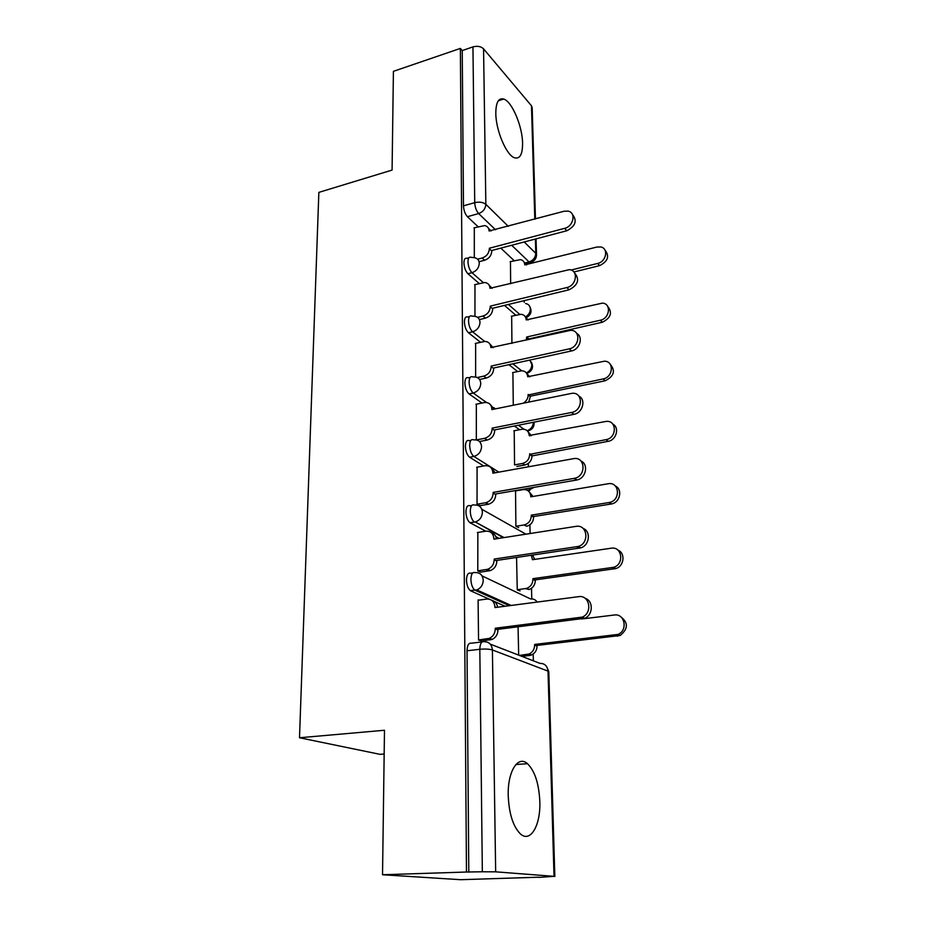 <?xml version="1.0" encoding="UTF-8"?>
<svg xmlns="http://www.w3.org/2000/svg" width="926" height="926" viewBox="0 0 926 926"><rect width="100%" height="100%" fill="white"/><g stroke="black" fill="none" stroke-linecap="round" stroke-linejoin="round"><path stroke-width="1.39" d="M472.781 572.916L470.674 573.217C468.093 572.534 466.692 574.815 466.472 580.081C466.704 585.058 467.989 588.577 470.315 590.614L474.737 590.001C472.422 587.964 471.137 584.445 470.906 579.445C471.114 574.178 472.515 571.886 475.084 572.592C479.957 572.407 482.678 574.977 483.245 580.289C483.002 584.919 480.872 588.137 476.855 589.92L475.269 590.313L509.335 605.697M471.739 505.503L470.061 505.793C467.526 504.867 466.148 506.939 465.928 511.985C466.195 517.078 467.537 520.655 469.968 522.704L474.32 521.986C471.901 519.937 470.547 516.361 470.281 511.256C470.489 506.198 471.855 504.138 474.39 505.052C479.17 504.751 481.844 507.147 482.388 512.252C482.064 517.148 479.703 520.389 475.293 521.975L503.269 537.693M470.871 440.406L469.355 440.695C466.924 439.711 465.604 441.586 465.396 446.344C465.697 451.518 467.098 455.141 469.609 457.212L473.88 456.414C471.38 454.342 469.968 450.707 469.667 445.522C469.864 440.753 471.184 438.878 473.603 439.873L474.031 439.885C478.568 439.653 481.08 441.91 481.566 446.668C481.161 451.772 478.592 455.025 473.88 456.414L498.859 472.133M470.165 377.426L468.521 377.785C466.264 376.928 465.06 378.676 464.887 383.017C465.176 388.04 466.565 391.675 469.031 393.897L473.221 393.018C470.767 390.772 469.378 387.137 469.088 382.114C469.25 377.762 470.454 376.014 472.688 376.882L474.193 376.963C478.198 377.044 480.397 379.197 480.779 383.41C480.374 388.341 477.851 391.548 473.221 393.018L486.509 402.486M469.494 316.611L467.711 317.039C465.639 316.31 464.539 317.931 464.401 321.901C464.69 326.774 466.044 330.408 468.475 332.781L472.596 331.821C470.176 329.436 468.811 325.802 468.521 320.917C468.66 316.935 469.748 315.315 471.809 316.055L474.297 316.264C477.816 316.588 479.726 318.613 480.015 322.341C479.61 327.121 477.145 330.281 472.596 331.821L484.68 341.416M468.869 257.845L466.935 258.354C465.037 257.729 464.042 259.245 463.926 262.88C464.215 267.614 465.546 271.237 467.931 273.749L471.982 272.707C469.598 270.184 468.267 266.561 467.977 261.815C468.081 258.18 469.077 256.676 470.975 257.301L474.355 257.671C477.411 258.169 479.055 260.067 479.274 263.366C478.881 267.996 476.45 271.11 471.982 272.707L483.256 282.546M522.577 143.229C522.426 126.272 512.009 101.524 503.721 99.036C498.547 97.681 495.908 102.416 495.804 113.25C495.815 130.323 506.383 155.244 514.451 157.767C519.891 159.26 522.6 154.422 522.577 143.229M539.823 801.441C538.92 783.512 534.8 770.93 527.484 763.695C518.028 754.945 507.517 771.335 508.224 795.584C509.011 813.549 513.016 826.27 520.227 833.747C530.401 843.436 540.807 825.216 539.823 801.441M382.531 874.746L384.487 730.255L299.503 737.756L318.857 192.376L392.08 170.083L393.411 71.337L460.372 48.418L466.472 872.026L382.531 874.746L460.662 879.7L538.874 877.2M533.353 660.817L533.191 654.045M531.779 598.902L531.512 588.299M530.112 533.515L529.892 524.787M529.047 491.44L529.024 490.687M528.422 466.797L528.329 463.417M524.232 302.304L524.185 300.649M384.174 754.019L380.03 754.343L299.503 737.756M538.874 877.397L554.026 876.343L495.665 871.829L482.342 871.771L479.818 649.288C480.015 643.778 481.416 641.243 484.009 641.706C489.021 641.672 491.81 644.415 492.4 649.959L495.665 871.829M466.472 872.026L482.342 871.771M514.127 260.646L500.816 248.122M478.105 226.754L467.41 216.696L478.649 213.57C476.323 210.896 475.015 207.262 474.725 202.655L472.954 46.902C477.399 45.721 480.93 46.381 483.557 48.846L531.478 105.796L532.184 107.81L535.46 218.987M472.954 46.902L462.236 50.56L460.372 48.418M511.673 316.16L511.928 343.407M474.969 284.595L474.957 316.31M512.911 372.507L513.27 405.229M475.64 343.361L475.628 377.021M514.208 430.74L514.555 464.945M476.346 404.187L476.323 439.919M515.55 490.93L515.886 526.327L518.629 527.565M477.087 467.179L477.04 504.276L480.096 505.654M477.862 532.45L477.781 570.937L480.883 572.083M516.558 557.498L517.264 589.85L520.042 590.869M478.696 600.141L478.105 599.886L478.545 640.086L481.705 640.977M505.064 606.252L494.357 601.46M489.275 599.18L470.836 590.915M499.045 538.353L495.792 536.605M485.745 531.2L470.211 522.843M483.638 465.975L469.609 457.212M519.579 429.687L514.381 426.006M481.925 403.03L469.031 393.897M517.576 371.5L508.906 364.67M480.478 342.25L468.475 332.781M515.77 315.187L504.485 305.406M479.217 283.53L467.931 273.749M510.469 261.595L510.643 283.715M474.309 227.784L474.309 257.659M468.799 872.199L467.028 650.77C467.26 645.272 468.683 642.748 471.322 643.2L482.11 641.926M462.236 50.56L463.475 205.838C463.752 210.434 465.06 214.045 467.41 216.696M518.062 626.89L518.676 655.133M477.642 259.187L482.168 258.007C486.59 256.409 488.986 253.33 489.368 248.781L491.81 251.039C491.44 255.576 489.044 258.643 484.634 260.241L479.055 261.688M488.453 228.294L491.058 231.002M572.407 214.438C577.396 220.677 575.544 226.118 566.839 230.748L491.799 250.495M489.356 248.237L564.594 228.352C573.645 226.384 576.354 212.355 567.951 211.105L563.946 211.278L489.09 230.991C488.905 227.97 487.423 226.164 484.657 225.574L473.985 227.877M571.064 270.056L597.629 263.447C606.345 261.688 608.822 248.284 600.719 246.953L596.853 247.057L524.787 264.882C524.579 261.977 523.132 260.229 520.447 259.616L510.157 261.676M524.093 262.174L526.605 264.94M604.991 250.113C609.725 256.189 607.942 261.363 599.666 265.612L573.889 271.989M477.608 317.34L482.944 316.055C487.446 314.516 489.889 311.402 490.271 306.703L492.748 308.809C492.366 313.486 489.935 316.599 485.444 318.127L479.413 319.574M489.113 285.104L492.088 288.333M574.56 272.915C579.931 279.444 578.125 285.069 569.131 289.78L492.736 308.242M490.259 306.136L566.839 287.558C576.609 285.648 578.715 270.207 569.34 269.651L489.981 288.299C489.738 284.884 488.014 282.951 484.807 282.499L474.61 284.687M477.295 377.53L483.742 376.13C488.326 374.66 490.815 371.5 491.197 366.65L493.72 368.583C493.338 373.421 490.861 376.569 486.289 378.028L479.587 379.486M489.761 343.859L493.13 347.678M576.713 333.441C583.565 336.856 579.815 349.507 571.492 350.942L493.708 368.004M491.185 366.059L569.177 348.882C579.734 347.042 581.053 329.98 570.671 330.339L490.907 347.597C490.583 343.743 488.581 341.682 484.911 341.416L475.258 343.453M526.304 340.143L526.663 337.018L600.326 320.222C609.702 318.521 611.6 303.763 602.571 303.103L526.223 319.91C525.945 316.634 524.255 314.759 521.164 314.273L511.337 316.241M525.285 316.738L528.133 320.002M607.56 306.205C612.665 312.56 610.94 317.896 602.386 322.225L528.896 338.928L528.92 339.553M528.896 338.928L526.663 337.018M523.236 403.192C526.419 401.282 528.051 398.55 528.167 394.997L603.104 378.931C613.243 377.287 614.366 361.001 604.389 361.209L527.693 376.755C527.334 373.051 525.389 371.048 521.847 370.759L512.564 372.588M526.477 373.062L529.707 376.882M610.153 364.161C615.721 370.782 614.065 376.315 605.187 380.771L530.424 396.178L528.734 402.069M530.424 396.178L528.144 394.43M476.381 439.931L484.576 438.334C489.241 436.933 491.775 433.738 492.169 428.726L494.727 430.474C494.334 435.463 491.822 438.658 487.169 440.047L479.494 441.528M490.363 404.639L494.195 409.118M578.866 396.12C586.285 399.523 582.662 413.031 573.946 414.316L494.715 429.872M492.157 428.113L571.597 412.452C583.056 410.681 583.345 391.802 571.955 393.319L491.868 409.593L491.856 408.991C491.428 404.627 489.136 402.451 484.958 402.451L475.929 404.268M477.04 504.219L485.884 502.702C490.398 501.209 492.829 497.991 493.164 493.037L495.769 494.588C495.433 499.519 493.014 502.737 488.511 504.219L479.61 505.735M490.907 467.561L495.294 472.769M580.996 461.067C588.89 464.285 585.903 478.406 576.956 479.957L495.757 493.963M493.153 492.412L574.571 478.302C586.644 476.068 585.313 456.009 573.356 458.694L492.863 473.209L492.852 472.584C492.296 467.665 489.68 465.384 484.981 465.732L476.635 467.26M477.781 570.844L487.632 569.305C491.764 567.603 493.952 564.409 494.206 559.721L496.857 561.063C496.602 565.728 494.426 568.911 490.305 570.601L480.339 572.164M491.393 532.763C494.171 533.631 495.85 535.633 496.417 538.77M583.067 528.41C591.182 531.223 589.584 545.356 580.822 547.856L496.845 560.415M494.195 559.072L578.414 546.421C589.816 543.111 587.362 524.023 575.926 526.385L493.882 539.163L493.871 538.515C493.303 533.376 490.618 530.934 485.826 531.188L477.353 532.531M514.555 464.91L522.484 463.463C526.963 462.178 529.371 459.134 529.707 454.353L605.986 439.665C616.982 438.091 617.098 420.08 606.171 421.399L529.209 435.498C528.758 431.319 526.524 429.213 522.495 429.178L513.826 430.81M527.658 431.227L531.327 435.671M612.757 424.073C619.818 427.476 616.403 440.209 608.093 441.332L532.01 455.928C531.686 460.697 529.278 463.729 524.81 465.002L522.484 463.463M516.858 466.449L524.81 465.002M531.999 455.349L529.684 453.775M515.886 526.269L524.371 524.903C528.711 523.514 531.015 520.47 531.293 515.759L531.281 515.157L609.412 502.459C620.976 500.445 619.529 481.323 608.069 483.766L530.806 496.834L530.783 496.243C530.204 491.544 527.658 489.333 523.144 489.623L515.122 491M528.792 491.347L532.994 496.463M615.35 486.023C622.862 489.241 620.073 502.552 611.554 503.941L533.619 516.546L533.631 517.148C533.353 521.847 531.061 524.892 526.744 526.269L523.954 524.984M533.619 516.546L531.281 515.157M517.264 589.758L526.72 588.357C530.667 586.771 532.739 583.75 532.936 579.294L532.925 578.669L613.683 567.291C624.587 564.235 622.075 546.085 611.125 548.227L532.427 559.709L531.385 555.311M532.624 555.125L534.696 559.385M617.92 550.148C625.629 552.961 624.17 566.284 615.836 568.576L535.297 579.873L535.321 580.486C535.124 584.931 533.052 587.941 529.116 589.526L525.47 588.647M479.159 592.073L481.045 591.807M535.297 579.873L532.925 578.669M478.545 639.97L489.414 638.361C493.141 636.486 495.097 633.326 495.283 628.904L495.271 628.233L497.968 629.333L497.98 630.016C497.794 634.426 495.85 637.563 492.123 639.426L481.057 641.058M491.81 600.349C495.086 601.217 497.007 603.509 497.563 607.225M585.082 598.312C593.473 600.592 593.3 614.876 584.757 618.279L497.968 629.333M495.271 628.233L582.315 617.098C592.964 612.815 589.561 594.654 578.6 596.668L494.947 607.572L494.935 606.9C494.357 601.553 491.625 598.948 486.729 599.064L478.105 600.222M519.393 655.411L529.093 654.022C532.67 652.263 534.51 649.288 534.649 645.086L534.626 644.438L618.024 634.414C628.175 630.432 624.772 613.174 614.297 615.014L583.392 618.788M620.432 616.554C628.407 622.434 628.326 628.742 620.212 635.479L537.045 645.434L537.057 646.07C536.93 650.26 535.089 653.235 531.524 654.983L529.475 655.515L527.044 654.555M521.847 656.36L529.475 655.515M537.045 645.434L534.626 644.438M490.282 644.137L539.985 663.386C544.708 663.386 547.393 665.968 548.018 671.13L492.4 649.959C489.31 649.033 485.108 648.813 479.818 649.288L467.028 650.77M554.026 876.343L548.018 671.13L548.805 671.871L554.836 876.471M525.216 262.915L529.059 261.931L511.684 245.263M495.549 229.787L478.649 213.57C483.071 211.904 485.467 208.813 485.849 204.322L508.281 226.338M524.209 241.964L535.795 253.342L535.378 239.024M534.8 219.161L531.478 105.796M483.557 48.846L485.849 204.322C483.094 202.192 479.39 201.636 474.725 202.655L463.475 205.838M482.041 575.891L530.598 598.96C533.388 598.694 535.587 599.724 537.196 602.062M481.809 509.254L525.933 534.175M529.985 490.12L527.889 490.41L525.424 488.847M523.989 429.224L518.386 425.219M495.445 408.864L493.639 407.579M521.627 370.759L512.865 363.802M519.671 314.308L508.386 304.469M525.563 316.877C528.642 314.979 530.239 312.351 530.343 308.983C530.089 305.869 528.503 304.052 525.574 303.508M528.561 430.775L527.774 431.285M526.373 372.912C529.869 371.141 531.698 368.363 531.86 364.589L529.811 360.075M527.16 430.717C531.003 429.213 533.087 426.4 533.422 422.268M527.866 490.386L532.705 487.597M531.362 262.162L529.059 261.931C533.249 260.449 535.494 257.578 535.795 253.342L536.524 255.067C536.235 259.199 534.013 261.664 529.846 262.498L525.794 263.528M489.368 248.781L491.81 251.039M482.168 258.007L484.634 260.241M564.594 228.352L566.839 230.748M599.666 265.612L597.629 263.447M490.271 306.703L492.748 308.809M482.944 316.055L485.444 318.127M566.839 287.558L569.131 289.78M491.197 366.65L493.72 368.583M483.742 376.13L486.289 378.028M569.177 348.882L571.492 350.942M528.92 339.46L526.674 337.562M602.386 322.225L600.326 320.222M530.436 396.733L528.167 394.997M605.187 380.771L603.104 378.931M492.169 428.726L494.727 430.474M484.576 438.334L487.169 440.047M491.856 408.991L492.516 409.454M571.597 412.452L573.946 414.316M493.164 493.037L495.769 494.588M485.444 502.783L488.071 504.3M492.852 472.584L493.627 473.07M574.108 478.395L576.493 480.05M494.206 559.721L496.857 561.063M486.335 569.606L489.009 570.914M493.871 538.515L494.808 539.013M576.713 546.838L579.132 548.261M529.857 435.949L529.209 435.498M532.01 455.928L529.707 454.353M608.093 441.332L605.986 439.665M531.536 496.718L530.783 496.243M533.631 517.148L531.293 515.759M611.102 504.022L608.961 502.54M533.33 559.582L532.415 559.096M535.321 580.486L532.936 579.294M614.216 568.946L612.051 567.673M495.283 628.904L497.98 630.016M487.261 638.928L489.993 640.005M494.935 606.9L496.116 607.41M579.41 617.92L581.875 619.1M537.057 646.07L534.649 645.086M617.445 636.231L615.246 635.178M498.35 100.749L503.721 99.036M515.875 764.529L527.484 763.695M526.5 317.502C531.049 314.886 532.161 311.263 529.822 306.622M469.968 522.704L475.293 521.975L504.033 537.578M470.315 590.614L476.855 589.92L511.164 605.454M527.091 373.363C532.415 370.944 533.816 367.147 531.258 361.985M527.45 430.995C532.265 429.838 534.464 426.898 534.047 422.152M527.889 490.41L534.256 487.331M548.794 671.663L546.699 666.697M536.513 254.604L536.05 238.85M485.884 502.702L488.511 504.219M574.571 478.302L576.956 479.957M487.632 569.305L490.305 570.601M578.414 546.421L580.822 547.856M526.744 526.269L524.371 524.903M611.554 503.941L609.412 502.459M529.116 589.526L526.72 588.357M615.836 568.576L613.683 567.291M489.414 638.361L492.123 639.426M582.315 617.098L584.757 618.279M531.524 654.983L529.093 654.022M620.212 635.479L618.024 634.414"/></g></svg>
